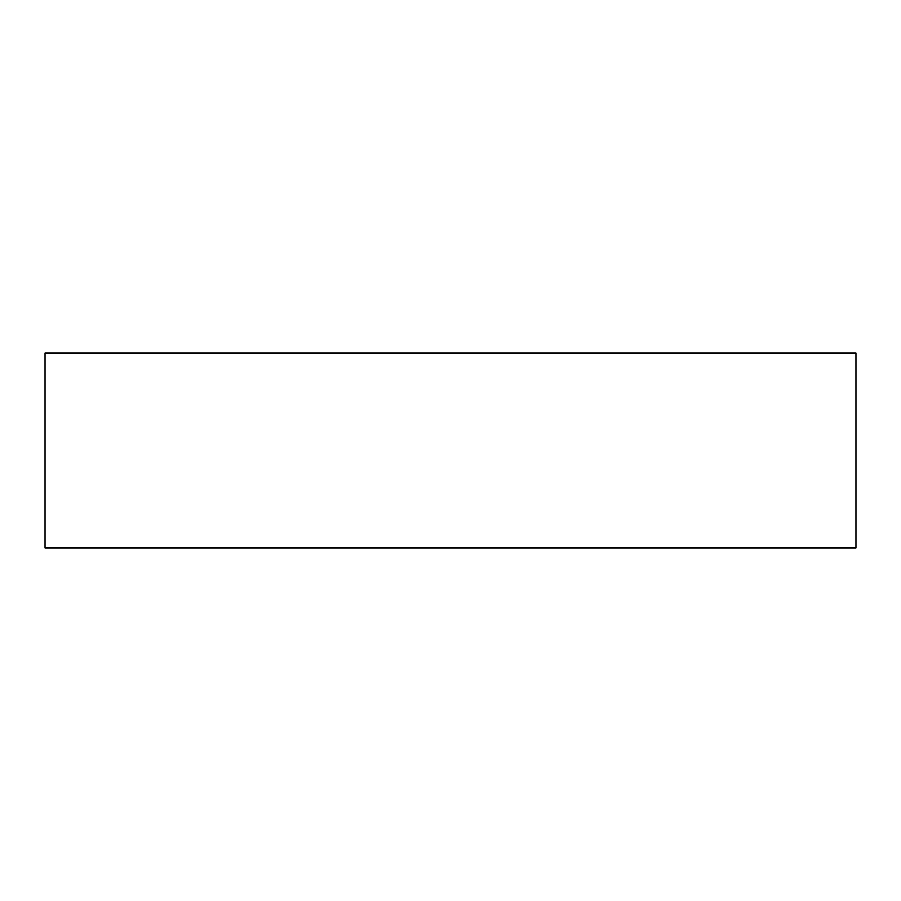 <?xml version="1.0" encoding="UTF-8"?>
<svg xmlns="http://www.w3.org/2000/svg" width="901" height="901" viewBox="0 0 901 901"><rect width="100%" height="100%" fill="white"/><g stroke="black" fill="none" stroke-linecap="round" stroke-linejoin="round"><path stroke-width="1.35" d="M855.95 353.192L45.05 353.192L45.05 547.808L855.95 547.808L855.95 353.192"/></g></svg>
